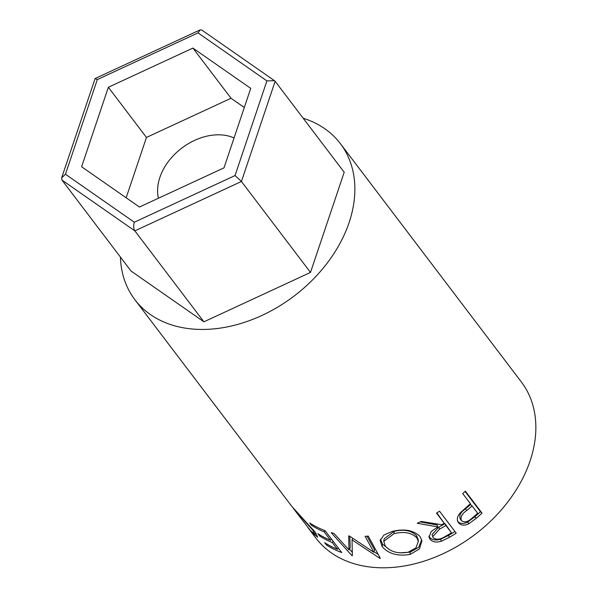 <?xml version="1.0" encoding="UTF-8"?>
<svg xmlns="http://www.w3.org/2000/svg" width="597" height="597" viewBox="0 0 597 597"><rect width="100%" height="100%" fill="white"/><g stroke="black" fill="none" stroke-linecap="round" stroke-linejoin="round"><path stroke-width="0.9" d="M234.061 137.952A51.379 37.201 -37.2 0 0 159.877 177.391A51.379 37.201 -37.2 0 0 158.429 198.234M203.905 321.82L131.034 271.038L61.969 180.085L134.847 230.867C133.527 228.629 133.355 225.748 134.318 222.226L235.039 175.548L241.434 181.481L134.847 230.867L203.905 321.82L310.492 272.426L344.2 172.257L275.142 81.304L241.434 181.481L310.492 272.426M81.61 166.75L139.429 207.04L223.994 167.854L250.74 88.371L192.921 48.081L108.355 87.266L81.61 166.75M235.039 175.548L266.904 80.886L274.501 80.707L275.142 81.304M266.904 80.886L198.032 32.895L200.182 29.85L201.719 29.984L274.501 80.707M198.032 32.895L97.311 79.573L95.124 78.528L61.663 177.809L65.454 174.234L134.318 222.226M61.969 180.085L61.663 177.809M244.3 107.512L231.024 98.259L146.459 137.444L126.154 197.786M146.459 137.444L108.355 87.266M231.024 98.259L192.921 48.081M458.033 521.972L458.526 522.718C456.436 519.726 457.16 516.286 460.705 512.405L468.279 505.584A129.019 93.416 142.8 0 0 470.414 503.696L462.72 493.562A129.019 93.416 142.8 0 0 465.347 491.144L482.018 513.099A129.019 93.416 142.8 0 1 476.205 518.315L468.899 523.726C464.294 525.867 460.839 525.532 458.526 522.718L458.22 522.278M456.205 533.173A129.019 93.416 142.8 0 1 449.407 537.307L441.31 541.285C436.176 542.733 432.385 542.016 429.952 539.143L429.004 537.248L431.168 531.539L437.892 526.92L417.281 523.263A129.019 93.416 142.8 0 0 421.221 521.435L441.713 524.733A129.019 93.416 142.8 0 0 444.205 523.248L436.511 513.114A129.019 93.416 142.8 0 0 439.541 511.219L456.205 533.173M410.072 554.419C397.833 556.494 388.513 553.874 382.11 546.568L380.147 540.442L383.908 535.039L392.259 531.42C404.356 528.517 413.617 530.211 420.034 536.494L421.945 540.792L419.415 548.949L410.072 554.419L410.109 552.135L399.714 552.859M349.372 535.994A129.019 93.416 142.8 0 1 348.693 535.927L348.947 549.882L333.954 533.375A129.019 93.416 142.8 0 1 331.178 532.628L351.954 555.658A129.019 93.416 142.8 0 0 352.357 555.755L352.051 539.904L379.871 558.329A129.019 93.416 142.8 0 0 380.319 558.314L368.297 536.106A129.019 93.416 142.8 0 1 365.11 536.3L373.789 552.247L349.372 535.994M341.723 552.561A129.019 93.416 142.8 0 1 326.395 544.934L324.686 542.68A129.019 93.416 142.8 0 0 337.417 549.3L332.29 542.546A129.019 93.416 142.8 0 1 319.559 535.927L317.85 533.673A129.019 93.416 142.8 0 0 330.581 540.292L324.171 531.852A129.019 93.416 142.8 0 1 311.433 525.233L309.724 522.979A129.019 93.416 142.8 0 0 325.052 530.614L341.723 552.561M293.769 508.942L310.485 530.673L315.059 534.419L312.791 530.203L293.067 507.965M303.186 118.243A129.019 93.416 142.8 0 1 340.372 143.623A129.019 93.416 142.8 0 1 349.118 222.509A129.019 93.416 142.8 0 1 248.628 320.917A129.019 93.416 142.8 0 1 134.862 299.672L291.955 506.554L315.022 531.934L317.716 537.233L312.089 532.808L307.873 527.502M134.862 299.672A129.019 93.416 142.8 0 1 120.407 257.038M340.372 143.623L521.353 381.976A129.019 93.416 142.8 0 1 530.106 460.862A129.019 93.416 142.8 0 1 429.609 559.27A129.019 93.416 142.8 0 1 315.843 538.016L308.776 528.711M312.791 530.203L313.268 529.726M326.395 544.934L327.089 544.166M337.417 549.3L338.305 548.061M332.29 542.546L333.178 541.307M319.559 535.927L320.246 535.158M330.581 540.292L331.469 539.061M324.171 531.852L325.052 530.614M311.433 525.233L312.127 524.464M367.013 536.196L374.52 549.867L373.789 552.247M349.76 536.27L350.23 547.553L348.947 549.882M352.327 555.001L351.954 555.658M352.208 552.158L349.402 549.053M352.723 538.322L352.051 539.904M380.028 557.785L379.871 558.329M378.214 554.456L373.953 551.71M382.11 546.568L382.573 544.203L380.49 539.225M421.721 539.778L418.773 547.248L410.109 552.135M389.781 549.919L382.573 544.203M418.37 541.397L418.101 539.285L416.505 535.606C411.251 530.472 403.796 529.054 394.139 531.352L384.125 538.852L383.767 541.285L385.326 546.151C390.639 551.941 398.266 553.956 408.206 552.21L415.93 547.874L418.37 541.397L416.81 537.778C411.534 532.658 403.96 531.278 394.095 533.636L383.767 541.285M416.505 535.606L416.81 537.778M394.139 531.352L394.095 533.636M454.951 531.517A126.161 91.348 142.8 0 1 448.571 535.39L440.646 539.27C435.609 540.673 431.877 539.934 429.444 537.054L428.87 536.158M441.31 541.285L440.646 539.27M429.952 539.143L429.444 537.054M437.892 526.92L437.108 524.972L420.251 521.897M444.205 523.248L436.847 512.905M451.466 532.815L444.989 523.629L438.825 527.173L432.049 534.613L433.138 537.666C436.347 540.031 440.31 539.666 445.034 536.561A129.019 93.416 142.8 0 0 451.466 532.815L445.914 525.494L439.608 529.129L432.638 536.696M445.914 525.494L444.989 523.629M465.048 491.421L480.458 511.719A126.161 91.348 142.8 0 1 474.772 516.815L467.623 522.106C463.108 524.181 459.69 523.808 457.384 520.994M468.899 523.726L467.623 522.106M482.018 513.099L480.458 511.719M472.123 505.943L470.623 504.51L465.421 508.928C460.712 512.107 458.981 515.442 460.22 518.935L461.429 520.614C464.473 522.815 468.048 521.957 472.16 518.032A129.019 93.416 142.8 0 0 477.682 513.263L472.123 505.943L466.802 510.465C461.996 513.726 460.205 517.106 461.429 520.614M466.802 510.465L465.421 508.928M97.311 79.573L65.454 174.234M449.407 537.307L448.571 535.39M439.608 529.129L438.825 527.173M476.205 518.315L474.772 516.815M95.124 78.528L200.182 29.85M316.104 533.419L315.059 534.419"/></g></svg>
